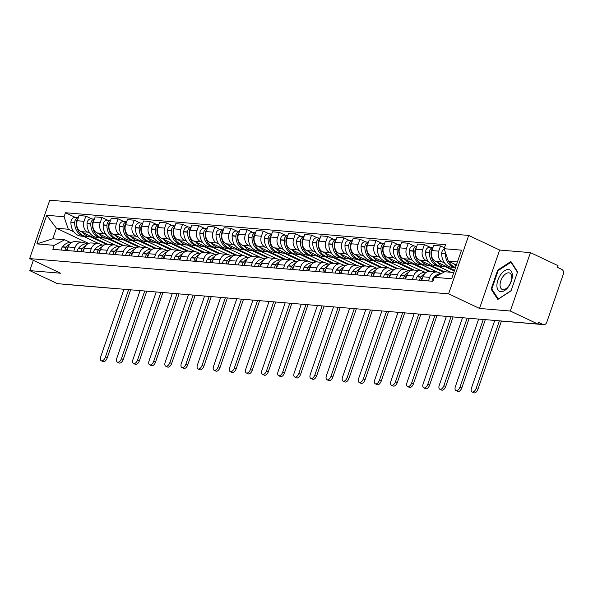 <?xml version="1.0" encoding="UTF-8"?>
<svg xmlns="http://www.w3.org/2000/svg" width="593" height="593" viewBox="0 0 593 593"><rect width="100%" height="100%" fill="white"/><g stroke="black" fill="none" stroke-linecap="round" stroke-linejoin="round"><path stroke-width="0.89" d="M510.321 311.029L530.431 252.625L499.632 250.038L468.7 235.436L49.76 200.204L29.65 258.607L448.597 293.839L479.529 308.442L510.321 311.029L537.925 324.067L57.388 283.654L29.783 270.623L60.582 273.217L29.65 258.607M530.431 252.625L558.035 265.664L557.45 267.361L561.749 269.392A3.654 3.009 94.8 0 1 563.35 274.107L546.761 322.296A3.654 3.009 94.8 0 1 543.677 324.623L496.867 320.687A3.654 3.009 -85.2 0 1 496.252 320.561M109.349 288.028A3.654 3.009 -85.2 0 0 109.957 288.154L63.14 284.217A3.654 3.009 -85.2 0 1 62.532 284.091M33.327 260.342L29.783 270.623M537.955 323.986L542.81 324.393L538.511 322.362L537.925 324.067M542.81 324.393A3.654 3.009 94.8 0 0 543.677 324.623M444.587 263.01L442.415 261.98A8.398 6.916 -85.2 0 1 438.731 251.136L440.525 245.947L433.705 245.369L431.912 250.565A8.398 6.916 94.8 0 0 435.596 261.409L454.549 270.356M455.335 268.08L454.045 267.473M436.789 272.002L429.969 271.431A8.398 6.916 94.8 0 0 422.883 276.79L429.703 277.361A8.398 6.916 -85.2 0 1 436.789 272.002A8.398 6.916 -85.2 0 1 438.783 272.543L440.888 273.536M429.703 277.361L428.472 280.934M444.454 247.8L440.525 245.947M422.883 276.79L421.653 280.356M428.465 261.654L426.3 260.631A8.398 6.916 -85.2 0 1 422.616 249.786L424.403 244.59L417.583 244.019L415.789 249.208A8.398 6.916 94.8 0 0 419.473 260.053L444.513 271.876M450.954 272.269L437.923 266.116M412.357 279.577L413.58 276.004A8.398 6.916 -85.2 0 1 420.667 270.645A8.398 6.916 -85.2 0 1 422.661 271.186L424.773 272.18M430.288 247.37L424.403 244.59M420.667 270.645L413.847 270.074A8.398 6.916 94.8 0 0 406.761 275.434L405.53 278.999M412.343 260.297L410.178 259.274A8.398 6.916 -85.2 0 1 406.494 248.43L408.28 243.234L401.461 242.663L399.675 247.852A8.398 6.916 94.8 0 0 403.359 258.696L430.385 271.461M437.256 272.061L421.801 264.76M396.235 278.221L397.466 274.648A8.398 6.916 -85.2 0 1 404.545 269.289A8.398 6.916 -85.2 0 1 406.539 269.83L408.651 270.823M414.166 246.013L408.28 243.234M404.545 269.289L397.725 268.718A8.398 6.916 94.8 0 0 390.639 274.077L389.416 277.65M396.22 258.941L394.056 257.918A8.398 6.916 -85.2 0 1 390.372 247.073L392.158 241.877L385.339 241.307L383.552 246.495A8.398 6.916 94.8 0 0 387.236 257.34L414.262 270.104M421.134 270.704L405.679 263.403M380.113 276.864L381.343 273.291A8.398 6.916 -85.2 0 1 388.43 267.932A8.398 6.916 -85.2 0 1 390.416 268.473L392.529 269.467M398.051 244.657L392.158 241.877M388.43 267.932L381.603 267.361A8.398 6.916 94.8 0 0 374.524 272.721L373.293 276.294M380.098 257.584L377.934 256.561A8.398 6.916 -85.2 0 1 374.25 245.717L376.036 240.521L369.217 239.95L367.43 245.146A8.398 6.916 94.8 0 0 371.114 255.991L398.148 268.755M405.019 269.348L389.557 262.054M363.991 275.508L365.221 271.935A8.398 6.916 -85.2 0 1 372.308 266.576A8.398 6.916 -85.2 0 1 374.302 267.117L376.407 268.11M381.929 243.3L376.036 240.521M372.308 266.576L365.488 266.005A8.398 6.916 94.8 0 0 358.402 271.364L357.171 274.937M363.976 256.228L361.812 255.205A8.398 6.916 -85.2 0 1 358.128 244.36L359.914 239.164L353.094 238.594L351.308 243.79A8.398 6.916 94.8 0 0 354.992 254.634L382.025 267.399M388.897 267.992L373.442 260.698M347.869 274.151L349.099 270.578A8.398 6.916 -85.2 0 1 356.185 265.227A8.398 6.916 -85.2 0 1 358.179 265.76L360.285 266.761M365.807 241.951L359.914 239.164M356.185 265.227L349.366 264.648A8.398 6.916 94.8 0 0 342.28 270.008L341.049 273.581M347.861 254.871L345.689 253.848A8.398 6.916 -85.2 0 1 342.005 243.004L343.792 237.815L336.972 237.237L335.186 242.433A8.398 6.916 94.8 0 0 338.87 253.278L365.903 266.042M372.775 266.635L357.32 259.341M331.746 272.795L332.977 269.229A8.398 6.916 -85.2 0 1 340.063 263.87A8.398 6.916 -85.2 0 1 342.057 264.404L344.162 265.405M349.685 240.595L343.792 237.815M340.063 263.87L333.244 263.292A8.398 6.916 94.8 0 0 326.157 268.651L324.927 272.224M331.739 253.515L329.567 252.492A8.398 6.916 -85.2 0 1 325.883 241.647L327.677 236.459L320.85 235.881L319.064 241.077A8.398 6.916 94.8 0 0 322.748 251.921L349.781 264.686M356.652 265.279L341.197 257.985M315.624 271.446L316.855 267.873A8.398 6.916 -85.2 0 1 323.941 262.514A8.398 6.916 -85.2 0 1 325.935 263.055L328.04 264.048M333.562 239.238L327.677 236.459M323.941 262.514L317.122 261.936A8.398 6.916 94.8 0 0 310.035 267.295L308.805 270.868M315.617 252.158L313.445 251.136A8.398 6.916 -85.2 0 1 309.768 240.291L311.555 235.102L304.735 234.524L302.941 239.72A8.398 6.916 94.8 0 0 306.625 250.565L333.659 263.329M340.53 263.929L325.075 256.628M299.509 270.089L300.733 266.516A8.398 6.916 -85.2 0 1 307.819 261.157A8.398 6.916 -85.2 0 1 309.813 261.698L311.925 262.692M317.44 237.882L311.555 235.102M307.819 261.157L300.999 260.586A8.398 6.916 94.8 0 0 293.913 265.938L292.683 269.511M299.495 250.809L297.33 249.786A8.398 6.916 -85.2 0 1 293.646 238.935L295.433 233.746L288.613 233.175L286.827 238.364A8.398 6.916 94.8 0 0 290.503 249.208L317.537 261.973M324.408 262.573L308.953 255.272M283.387 268.733L284.618 265.16A8.398 6.916 -85.2 0 1 291.697 259.801A8.398 6.916 -85.2 0 1 293.691 260.342L295.803 261.335M301.318 236.525L295.433 233.746M291.697 259.801L284.877 259.23A8.398 6.916 94.8 0 0 277.791 264.589L276.568 268.155M283.372 249.453L281.208 248.43A8.398 6.916 -85.2 0 1 277.524 237.585L279.31 232.389L272.491 231.819L270.704 237.007A8.398 6.916 94.8 0 0 274.389 247.852L301.414 260.616M308.286 261.216L292.831 253.915M267.265 267.376L268.496 263.803A8.398 6.916 -85.2 0 1 275.582 258.444A8.398 6.916 -85.2 0 1 277.568 258.985L279.681 259.979M285.203 235.169L279.31 232.389M275.582 258.444L268.755 257.873A8.398 6.916 94.8 0 0 261.676 263.233L260.446 266.806M267.25 248.096L265.086 247.073A8.398 6.916 -85.2 0 1 261.402 236.229L263.188 231.033L256.369 230.462L254.582 235.651A8.398 6.916 94.8 0 0 258.266 246.495L285.3 259.26M292.171 259.86L276.709 252.559M251.143 266.02L252.373 262.447A8.398 6.916 -85.2 0 1 259.46 257.088A8.398 6.916 -85.2 0 1 261.454 257.629L263.559 258.622M269.081 233.812L263.188 231.033M259.46 257.088L252.64 256.517A8.398 6.916 94.8 0 0 245.554 261.876L244.323 265.449M251.128 246.74L248.964 245.717A8.398 6.916 -85.2 0 1 245.28 234.872L247.066 229.676L240.247 229.106L238.46 234.294A8.398 6.916 94.8 0 0 242.144 245.146L269.178 257.903M276.049 258.504L260.594 251.21M235.021 264.663L236.251 261.09A8.398 6.916 -85.2 0 1 243.338 255.731A8.398 6.916 -85.2 0 1 245.332 256.272L247.437 257.266M252.959 232.456L247.066 229.676M243.338 255.731L236.518 255.16A8.398 6.916 94.8 0 0 229.432 260.52L228.201 264.093M235.006 245.383L232.841 244.36A8.398 6.916 -85.2 0 1 229.157 233.516L230.944 228.32L224.124 227.749L222.338 232.945A8.398 6.916 94.8 0 0 226.022 243.79L253.055 256.554M259.927 257.147L244.472 249.853M218.899 263.307L220.129 259.734A8.398 6.916 -85.2 0 1 227.215 254.375A8.398 6.916 -85.2 0 1 229.209 254.916L231.314 255.917M236.837 231.107L230.944 228.32M227.215 254.375L220.396 253.804A8.398 6.916 94.8 0 0 213.31 259.163L212.079 262.736M218.891 244.027L216.719 243.004A8.398 6.916 -85.2 0 1 213.035 232.159L214.829 226.963L208.002 226.393L206.216 231.589A8.398 6.916 94.8 0 0 209.9 242.433L236.933 255.198M243.805 255.791L228.349 248.497M202.776 261.95L204.007 258.385A8.398 6.916 -85.2 0 1 211.093 253.026A8.398 6.916 -85.2 0 1 213.087 253.559L215.192 254.56M220.715 229.75L214.829 226.963M211.093 253.026L204.274 252.448A8.398 6.916 94.8 0 0 197.187 257.807L195.957 261.38M202.769 242.67L200.597 241.647A8.398 6.916 -85.2 0 1 196.913 230.803L198.707 225.614L191.887 225.036L190.094 230.232A8.398 6.916 94.8 0 0 193.778 241.077L220.811 253.841M227.682 254.434L212.227 247.14M186.662 260.601L187.885 257.028A8.398 6.916 -85.2 0 1 194.971 251.669A8.398 6.916 -85.2 0 1 196.965 252.21L199.07 253.204M204.592 228.394L198.707 225.614M194.971 251.669L188.151 251.091A8.398 6.916 94.8 0 0 181.065 256.45L179.835 260.023M186.647 241.314L184.482 240.291A8.398 6.916 -85.2 0 1 180.798 229.447L182.585 224.258L175.765 223.68L173.971 228.876A8.398 6.916 94.8 0 0 177.655 239.72L204.689 252.485M211.56 253.085L196.105 245.784M170.539 259.245L171.77 255.672A8.398 6.916 -85.2 0 1 178.849 250.313A8.398 6.916 -85.2 0 1 180.843 250.854L182.955 251.847M188.47 227.037L182.585 224.258M178.849 250.313L172.029 249.735A8.398 6.916 94.8 0 0 164.943 255.094L163.72 258.667M170.525 239.965L168.36 238.942A8.398 6.916 -85.2 0 1 164.676 228.09L166.463 222.901L159.643 222.323L157.857 227.519A8.398 6.916 94.8 0 0 161.541 238.364L188.567 251.128M195.438 251.728L179.983 244.427M154.417 257.888L155.648 254.315A8.398 6.916 -85.2 0 1 162.727 248.956A8.398 6.916 -85.2 0 1 164.721 249.497L166.833 250.491M172.355 225.681L166.463 222.901M162.727 248.956L155.907 248.385A8.398 6.916 94.8 0 0 148.828 253.745L147.598 257.31M154.402 238.608L152.238 237.585A8.398 6.916 -85.2 0 1 148.554 226.741L150.34 221.545L143.521 220.974L141.734 226.163A8.398 6.916 94.8 0 0 145.418 237.007L172.452 249.772M179.316 250.372L163.861 243.071M138.295 256.532L139.525 252.959A8.398 6.916 -85.2 0 1 146.612 247.6A8.398 6.916 -85.2 0 1 148.598 248.141L150.711 249.134M156.233 224.324L150.34 221.545M146.612 247.6L139.785 247.029A8.398 6.916 94.8 0 0 132.706 252.388L131.476 255.961M138.28 237.252L136.116 236.229A8.398 6.916 -85.2 0 1 132.432 225.384L134.218 220.188L127.399 219.618L125.612 224.806A8.398 6.916 94.8 0 0 129.296 235.651L156.33 248.415M163.201 249.016L147.746 241.714M122.173 255.175L123.403 251.602A8.398 6.916 -85.2 0 1 130.49 246.243A8.398 6.916 -85.2 0 1 132.484 246.784L134.589 247.778M140.111 222.968L134.218 220.188M130.49 246.243L123.67 245.672A8.398 6.916 94.8 0 0 116.584 251.032L115.353 254.605M122.158 235.895L119.994 234.872A8.398 6.916 -85.2 0 1 116.31 224.028L118.096 218.832L111.276 218.261L109.49 223.45A8.398 6.916 94.8 0 0 113.174 234.302L140.207 247.059M147.079 247.659L131.624 240.365M106.051 253.819L107.281 250.246A8.398 6.916 -85.2 0 1 114.367 244.887A8.398 6.916 -85.2 0 1 116.361 245.428L118.467 246.421M123.989 221.612L118.096 218.832M114.367 244.887L107.548 244.316A8.398 6.916 94.8 0 0 100.462 249.675L99.231 253.248M106.043 234.539L103.871 233.516A8.398 6.916 -85.2 0 1 100.187 222.671L101.981 217.475L95.154 216.905L93.368 222.101A8.398 6.916 94.8 0 0 97.052 232.945L124.085 245.71M130.957 246.303L115.502 239.009M89.928 252.462L91.159 248.89A8.398 6.916 -85.2 0 1 98.245 243.53A8.398 6.916 -85.2 0 1 100.239 244.071L102.344 245.072M107.867 220.262L101.981 217.475M98.245 243.53L91.426 242.96A8.398 6.916 94.8 0 0 84.339 248.319L83.109 251.892M89.921 233.182L87.749 232.159A8.398 6.916 -85.2 0 1 84.065 221.315L85.859 216.119L79.039 215.548L77.246 220.744A8.398 6.916 94.8 0 0 80.93 231.589L107.963 244.353M114.834 244.946L99.379 237.652M73.806 251.106L75.037 247.54A8.398 6.916 -85.2 0 1 82.123 242.181A8.398 6.916 -85.2 0 1 84.117 242.715L86.222 243.716M91.745 218.906L85.859 216.119M82.123 242.181L75.304 241.603A8.398 6.916 94.8 0 0 68.217 246.962L66.987 250.535M457.448 261.958L448.39 261.194L456.402 264.975M448.39 261.194L444.142 248.697L461.51 250.157L451.658 278.762L434.298 277.302L444.757 271.75L453.808 272.513M88.602 243.434L56.417 228.231L52.784 238.794L64.667 239.787L54.208 245.346L52.829 249.342L432.92 281.304L434.298 277.302M54.208 245.346L36.848 243.886L46.699 215.281L64.059 216.741L68.299 229.232L56.417 228.231L46.699 215.281M444.142 248.697L445.521 244.694L65.438 212.739L64.059 216.741M468.7 235.436L448.597 293.839M499.632 250.038L479.529 308.442M491.123 289.132L497.823 299.458L511.062 290.807L517.6 271.831L510.892 261.513L497.653 270.156L491.123 289.132L492.242 289.658M98.712 243.59L83.257 236.296M73.799 231.826L68.299 229.232M64.667 239.787L70.107 242.359M75.622 217.549L65.438 212.739M52.784 238.794L36.848 243.886M498.335 270.482L497.653 270.156M494.755 320.435L471.479 388.03A4.107 2.231 -64.7 0 0 472.05 391.943A4.107 2.231 -64.7 0 0 476.127 388.422L477.928 389.275A4.107 2.231 115.3 0 1 473.851 392.796L472.05 391.943M441.466 273.492A13.884 11.423 94.8 0 0 433.298 277.984L433.149 278.176A4.611 3.795 94.8 0 0 432.067 281.23M455.565 267.413A13.884 11.423 -85.2 0 1 448.708 261.343M453.734 263.715A13.884 11.423 94.8 0 0 456.032 266.057M445.551 252.84A4.611 3.795 94.8 0 0 445.476 253.634L445.476 253.893A13.884 11.423 94.8 0 0 455.506 267.591L451.977 267.302A13.884 11.423 94.8 0 1 441.703 253.574L445.476 253.893M444.246 248.986A4.611 3.795 94.8 0 0 441.711 253.315L441.703 253.574M499.38 320.902L476.127 388.422M477.928 389.275L501.411 321.072M512.359 275.567A11.875 6.441 -64.7 0 0 504.576 270.749A11.875 6.441 -64.7 0 0 496.912 285.656A11.875 6.441 -64.7 0 0 504.695 290.481A11.875 6.441 -64.7 0 0 512.359 275.567M511.744 277.391A8.991 4.877 -64.7 0 0 509.735 273.084A8.991 4.877 -64.7 0 0 503.457 275.967A8.991 4.877 -64.7 0 0 500.055 285.033A8.991 4.877 -64.7 0 0 502.063 289.34A8.991 4.877 -64.7 0 0 508.342 286.449A8.991 4.877 -64.7 0 0 511.744 277.391M511.129 290.622L498.305 298.998L491.812 288.991L498.135 270.608L510.966 262.232L517.459 272.231M511.537 262.499L510.966 262.232M478.633 319.078L455.357 386.673A4.107 2.231 -64.7 0 0 455.928 390.587A4.107 2.231 -64.7 0 0 460.005 387.066L461.806 387.918A4.107 2.231 115.3 0 1 457.729 391.439L455.928 390.587M424.632 273.751A13.884 11.423 94.8 0 0 420.948 276.946L420.8 277.139A4.611 3.795 94.8 0 0 419.718 280.192M426.589 272.172L426.515 272.165A13.884 11.423 94.8 0 0 417.175 276.627L417.027 276.82A4.611 3.795 94.8 0 0 415.945 279.881M421.371 280.333A4.611 3.795 -85.2 0 1 422.453 277.272L422.601 277.079A13.884 11.423 -85.2 0 1 422.913 276.694M437.612 262.365A13.884 11.423 94.8 0 0 445.054 266.717L441.288 266.398A13.884 11.423 -85.2 0 1 431.007 252.677L431.015 252.418A4.611 3.795 -85.2 0 1 432.527 248.793M445.054 266.717A13.884 11.423 94.8 0 0 446.803 266.702M432.912 247.652A4.611 3.795 94.8 0 0 429.362 252.277L429.354 252.536A13.884 11.423 94.8 0 0 439.628 266.264A13.884 11.423 94.8 0 0 440.458 266.294M432.934 247.592L429.777 247.325A4.611 3.795 94.8 0 0 425.589 251.958L425.581 252.218A13.884 11.423 94.8 0 0 435.862 265.946L439.628 266.264M445.358 266.739L454.334 270.979M483.28 319.471L460.005 387.066M461.806 387.918L485.319 319.642M462.51 317.722L439.235 385.324A4.107 2.231 -64.7 0 0 439.806 389.23A4.107 2.231 -64.7 0 0 443.883 385.709L445.691 386.562A4.107 2.231 115.3 0 1 441.607 390.083L439.806 389.23M408.51 272.395A13.884 11.423 94.8 0 0 404.826 275.589L404.678 275.782A4.611 3.795 94.8 0 0 403.596 278.836M410.467 270.816L410.4 270.808A13.884 11.423 94.8 0 0 401.053 275.271L400.905 275.463A4.611 3.795 94.8 0 0 399.823 278.525M405.249 278.977A4.611 3.795 -85.2 0 1 406.331 275.915L406.479 275.723A13.884 11.423 -85.2 0 1 406.798 275.337M421.49 261.009A13.884 11.423 94.8 0 0 428.939 265.36L425.166 265.041A13.884 11.423 -85.2 0 1 414.885 251.321L414.892 251.061A4.611 3.795 -85.2 0 1 416.405 247.437M428.939 265.36A13.884 11.423 94.8 0 0 430.681 265.345M416.797 246.303A4.611 3.795 94.8 0 0 413.239 250.921L413.232 251.18A13.884 11.423 94.8 0 0 423.513 264.908A13.884 11.423 94.8 0 0 424.343 264.938M416.812 246.236L413.655 245.969A4.611 3.795 94.8 0 0 409.466 250.602L409.459 250.861A13.884 11.423 94.8 0 0 419.74 264.589L423.513 264.908M429.236 265.382L443.801 272.261M467.158 318.115L443.883 385.709M445.691 386.562L469.196 318.285M446.388 316.365L423.113 383.967A4.107 2.231 -64.7 0 0 423.684 387.874A4.107 2.231 -64.7 0 0 427.761 384.353L429.569 385.205A4.107 2.231 115.3 0 1 425.485 388.726L423.684 387.874M392.388 271.038A13.884 11.423 94.8 0 0 388.704 274.233L388.556 274.426A4.611 3.795 94.8 0 0 387.474 277.487M394.345 269.459L394.278 269.452A13.884 11.423 94.8 0 0 384.939 273.914L384.783 274.107A4.611 3.795 94.8 0 0 383.701 277.168M389.127 277.62A4.611 3.795 -85.2 0 1 390.209 274.566L390.357 274.374A13.884 11.423 -85.2 0 1 390.676 273.988M405.375 259.652A13.884 11.423 94.8 0 0 412.817 264.004L409.044 263.692A13.884 11.423 -85.2 0 1 398.763 249.964L398.77 249.705A4.611 3.795 -85.2 0 1 400.282 246.08M412.817 264.004A13.884 11.423 94.8 0 0 414.566 263.989M400.675 244.946A4.611 3.795 94.8 0 0 397.117 249.564L397.11 249.823A13.884 11.423 94.8 0 0 407.391 263.551A13.884 11.423 94.8 0 0 408.221 263.581M400.698 244.879L397.532 244.612A4.611 3.795 94.8 0 0 393.344 249.245L393.337 249.512A13.884 11.423 94.8 0 0 403.618 263.233L407.391 263.551M413.113 264.026L428.828 271.446M451.036 316.758L427.761 384.353M429.569 385.205L453.074 316.929M430.266 315.009L406.991 382.611A4.107 2.231 -64.7 0 0 407.561 386.517A4.107 2.231 -64.7 0 0 411.646 383.004L413.447 383.849A4.107 2.231 115.3 0 1 409.363 387.37L407.561 386.517M376.266 269.682A13.884 11.423 94.8 0 0 372.589 272.876L372.434 273.069A4.611 3.795 94.8 0 0 371.351 276.13M378.223 268.103L378.156 268.095A13.884 11.423 94.8 0 0 368.816 272.558L368.661 272.75A4.611 3.795 94.8 0 0 367.578 275.812M373.004 276.264A4.611 3.795 -85.2 0 1 374.087 273.21L374.242 273.017A13.884 11.423 -85.2 0 1 374.554 272.632M389.253 258.296A13.884 11.423 94.8 0 0 396.695 262.655L392.922 262.336A13.884 11.423 -85.2 0 1 382.641 248.608L382.648 248.348A4.611 3.795 -85.2 0 1 384.16 244.724M396.695 262.655A13.884 11.423 94.8 0 0 398.444 262.632M384.553 243.59A4.611 3.795 94.8 0 0 380.995 248.208L380.988 248.467A13.884 11.423 94.8 0 0 391.269 262.195A13.884 11.423 94.8 0 0 392.099 262.225M384.575 243.523L381.41 243.263A4.611 3.795 94.8 0 0 377.222 247.889L377.215 248.156A13.884 11.423 94.8 0 0 387.496 261.876L391.269 262.195M396.999 262.669L412.706 270.089M434.921 315.402L411.646 383.004M413.447 383.849L436.952 315.572M414.144 313.66L390.869 381.255A4.107 2.231 -64.7 0 0 391.439 385.168A4.107 2.231 -64.7 0 0 395.524 381.647L397.325 382.5A4.107 2.231 115.3 0 1 393.248 386.013L391.439 385.168M360.144 268.325A13.884 11.423 94.8 0 0 356.467 271.52L356.311 271.713A4.611 3.795 94.8 0 0 355.229 274.774M362.101 266.746L362.034 266.739A13.884 11.423 94.8 0 0 352.694 271.201L352.538 271.394A4.611 3.795 94.8 0 0 351.456 274.455M356.882 274.915A4.611 3.795 -85.2 0 1 357.964 271.853L358.12 271.661A13.884 11.423 -85.2 0 1 358.431 271.275M373.13 256.939A13.884 11.423 94.8 0 0 380.573 261.298L376.8 260.979A13.884 11.423 -85.2 0 1 366.518 247.251L366.526 246.992A4.611 3.795 -85.2 0 1 368.038 243.375M380.573 261.298A13.884 11.423 94.8 0 0 382.322 261.283M368.431 242.233A4.611 3.795 94.8 0 0 364.873 246.851L364.865 247.118A13.884 11.423 94.8 0 0 375.147 260.838A13.884 11.423 94.8 0 0 375.977 260.876M368.453 242.174L365.288 241.907A4.611 3.795 94.8 0 0 361.1 246.532L361.1 246.799A13.884 11.423 94.8 0 0 371.374 260.52L375.147 260.838M380.876 261.313L396.584 268.733M418.799 314.045L395.524 381.647M397.325 382.5L420.837 314.216M398.029 312.303L374.746 379.898A4.107 2.231 -64.7 0 0 375.317 383.812A4.107 2.231 -64.7 0 0 379.401 380.291L381.203 381.143A4.107 2.231 115.3 0 1 377.126 384.664L375.317 383.812M344.029 266.969A13.884 11.423 94.8 0 0 340.345 270.163L340.189 270.356A4.611 3.795 94.8 0 0 339.107 273.417M345.978 265.39L345.912 265.39A13.884 11.423 94.8 0 0 336.572 269.845L336.424 270.037A4.611 3.795 94.8 0 0 335.341 273.099M340.767 273.558A4.611 3.795 -85.2 0 1 341.842 270.497L341.998 270.304A13.884 11.423 -85.2 0 1 342.309 269.919M357.008 255.583A13.884 11.423 94.8 0 0 364.45 259.942L360.677 259.623A13.884 11.423 -85.2 0 1 350.404 245.895L350.404 245.635A4.611 3.795 -85.2 0 1 351.916 242.018M364.45 259.942A13.884 11.423 94.8 0 0 366.2 259.927M352.309 240.877A4.611 3.795 94.8 0 0 348.751 245.495L348.751 245.761A13.884 11.423 94.8 0 0 359.024 259.482A13.884 11.423 94.8 0 0 359.855 259.519M352.331 240.817L349.166 240.55A4.611 3.795 94.8 0 0 344.978 245.183L344.978 245.443A13.884 11.423 94.8 0 0 355.251 259.163L359.024 259.482M364.754 259.964L380.469 267.376M402.677 312.689L379.401 380.291M381.203 381.143L404.715 312.859M381.907 310.947L358.632 378.542A4.107 2.231 -64.7 0 0 359.202 382.455A4.107 2.231 -64.7 0 0 363.279 378.934L365.08 379.787A4.107 2.231 115.3 0 1 361.004 383.308L359.202 382.455M327.907 265.612A13.884 11.423 94.8 0 0 324.223 268.807L324.075 269A4.611 3.795 94.8 0 0 322.992 272.061M329.856 264.033L329.79 264.033A13.884 11.423 94.8 0 0 320.45 268.496L320.302 268.688A4.611 3.795 94.8 0 0 319.219 271.742M324.645 272.202A4.611 3.795 -85.2 0 1 325.727 269.14L325.876 268.948A13.884 11.423 -85.2 0 1 326.187 268.562M340.886 254.227A13.884 11.423 94.8 0 0 348.328 258.585L344.555 258.266A13.884 11.423 -85.2 0 1 334.282 244.546L334.282 244.279A4.611 3.795 -85.2 0 1 335.794 240.662M348.328 258.585A13.884 11.423 94.8 0 0 350.078 258.57M336.187 239.52A4.611 3.795 94.8 0 0 332.629 244.138L332.629 244.405A13.884 11.423 94.8 0 0 342.902 258.125A13.884 11.423 94.8 0 0 343.732 258.163M336.209 239.461L333.044 239.194A4.611 3.795 94.8 0 0 328.863 243.827L328.856 244.086A13.884 11.423 94.8 0 0 339.129 257.814L342.902 258.125M348.632 258.607L364.347 266.027M386.554 311.34L363.279 378.934M365.08 379.787L388.593 311.51M365.785 309.59L342.509 377.185A4.107 2.231 -64.7 0 0 343.08 381.099A4.107 2.231 -64.7 0 0 347.157 377.578L348.958 378.43A4.107 2.231 115.3 0 1 344.881 381.951L343.08 381.099M311.785 264.256A13.884 11.423 94.8 0 0 308.101 267.45L307.952 267.643A4.611 3.795 94.8 0 0 306.87 270.704M313.741 262.684L313.667 262.677A13.884 11.423 94.8 0 0 304.328 267.139L304.179 267.332A4.611 3.795 94.8 0 0 303.097 270.386M308.523 270.845A4.611 3.795 -85.2 0 1 309.605 267.784L309.754 267.591A13.884 11.423 -85.2 0 1 310.065 267.206M324.764 252.87A13.884 11.423 94.8 0 0 332.206 257.229L328.433 256.91A13.884 11.423 -85.2 0 1 318.159 243.189L318.167 242.922A4.611 3.795 -85.2 0 1 319.679 239.305M332.206 257.229A13.884 11.423 94.8 0 0 333.955 257.214M320.064 238.164A4.611 3.795 94.8 0 0 316.514 242.789L316.506 243.048A13.884 11.423 94.8 0 0 326.78 256.769A13.884 11.423 94.8 0 0 327.61 256.806M320.087 238.104L316.929 237.837A4.611 3.795 94.8 0 0 312.741 242.47L312.733 242.73A13.884 11.423 94.8 0 0 323.015 256.458L326.78 256.769M332.51 257.251L348.224 264.671M370.432 309.983L347.157 377.578M348.958 378.43L372.471 310.154M349.662 308.234L326.387 375.829A4.107 2.231 -64.7 0 0 326.958 379.742A4.107 2.231 -64.7 0 0 331.035 376.221L332.843 377.074A4.107 2.231 115.3 0 1 328.759 380.595L326.958 379.742M295.662 262.907A13.884 11.423 94.8 0 0 291.978 266.101L291.83 266.294A4.611 3.795 94.8 0 0 290.748 269.348M297.619 261.328L297.553 261.32A13.884 11.423 94.8 0 0 288.205 265.783L288.057 265.975A4.611 3.795 94.8 0 0 286.975 269.037M292.401 269.489A4.611 3.795 -85.2 0 1 293.483 266.427L293.631 266.235A13.884 11.423 -85.2 0 1 293.95 265.849M308.642 251.521A13.884 11.423 94.8 0 0 316.084 255.872L312.318 255.553A13.884 11.423 -85.2 0 1 302.037 241.833L302.045 241.566A4.611 3.795 -85.2 0 1 303.557 237.949M316.084 255.872A13.884 11.423 94.8 0 0 317.833 255.857M303.95 236.807A4.611 3.795 94.8 0 0 300.392 241.433L300.384 241.692A13.884 11.423 94.8 0 0 310.665 255.42A13.884 11.423 94.8 0 0 311.495 255.45M303.964 236.748L300.807 236.481A4.611 3.795 94.8 0 0 296.619 241.114L296.611 241.373A13.884 11.423 94.8 0 0 306.892 255.101L310.665 255.42M316.388 255.894L332.102 263.314M354.31 308.627L331.035 376.221M332.843 377.074L356.349 308.797M333.54 306.877L310.265 374.479A4.107 2.231 -64.7 0 0 310.836 378.386A4.107 2.231 -64.7 0 0 314.913 374.865L316.721 375.717A4.107 2.231 115.3 0 1 312.637 379.238L310.836 378.386M279.54 261.55A13.884 11.423 94.8 0 0 275.856 264.745L275.708 264.938A4.611 3.795 94.8 0 0 274.626 267.992M281.497 259.971L281.43 259.964A13.884 11.423 94.8 0 0 272.091 264.426L271.935 264.619A4.611 3.795 94.8 0 0 270.853 267.68M276.279 268.132A4.611 3.795 -85.2 0 1 277.361 265.071L277.509 264.878A13.884 11.423 -85.2 0 1 277.828 264.493M292.527 250.164A13.884 11.423 94.8 0 0 299.969 254.516L296.196 254.197A13.884 11.423 -85.2 0 1 285.915 240.476L285.922 240.217A4.611 3.795 -85.2 0 1 287.435 236.592M299.969 254.516A13.884 11.423 94.8 0 0 301.718 254.501M287.827 235.458A4.611 3.795 94.8 0 0 284.269 240.076L284.262 240.335A13.884 11.423 94.8 0 0 294.543 254.063A13.884 11.423 94.8 0 0 295.373 254.093M287.85 235.391L284.684 235.124A4.611 3.795 94.8 0 0 280.496 239.757L280.489 240.017A13.884 11.423 94.8 0 0 290.77 253.745L294.543 254.063M300.266 254.538L315.98 261.958M338.188 307.27L314.913 374.865M316.721 375.717L340.226 307.441M317.418 305.521L294.143 373.123A4.107 2.231 -64.7 0 0 294.714 377.029A4.107 2.231 -64.7 0 0 298.798 373.508L300.599 374.361A4.107 2.231 115.3 0 1 296.515 377.882L294.714 377.029M263.418 260.194A13.884 11.423 94.8 0 0 259.741 263.388L259.586 263.581A4.611 3.795 94.8 0 0 258.504 266.642M265.375 258.615L265.308 258.607A13.884 11.423 94.8 0 0 255.968 263.07L255.813 263.262A4.611 3.795 94.8 0 0 254.731 266.324M260.157 266.776A4.611 3.795 -85.2 0 1 261.239 263.722L261.394 263.529A13.884 11.423 -85.2 0 1 261.706 263.144M276.405 248.808A13.884 11.423 94.8 0 0 283.847 253.159L280.074 252.848A13.884 11.423 -85.2 0 1 269.793 239.12L269.8 238.86A4.611 3.795 -85.2 0 1 271.312 235.236M283.847 253.159A13.884 11.423 94.8 0 0 285.596 253.144M271.705 234.102A4.611 3.795 94.8 0 0 268.147 238.72L268.14 238.979A13.884 11.423 94.8 0 0 278.421 252.707A13.884 11.423 94.8 0 0 279.251 252.737M271.727 234.035L268.562 233.768A4.611 3.795 94.8 0 0 264.374 238.401L264.367 238.668A13.884 11.423 94.8 0 0 274.648 252.388L278.421 252.707M284.151 253.181L299.858 260.601M322.073 305.914L298.798 373.508M300.599 374.361L324.104 306.084M301.296 304.165L278.021 371.767A4.107 2.231 -64.7 0 0 278.591 375.673A4.107 2.231 -64.7 0 0 282.676 372.159L284.477 373.004A4.107 2.231 115.3 0 1 280.4 376.525L278.591 375.673M247.296 258.837A13.884 11.423 94.8 0 0 243.619 262.032L243.464 262.225A4.611 3.795 94.8 0 0 242.381 265.286M249.253 257.258L249.186 257.251A13.884 11.423 94.8 0 0 239.846 261.713L239.691 261.906A4.611 3.795 94.8 0 0 238.608 264.967M244.034 265.419A4.611 3.795 -85.2 0 1 245.117 262.365L245.272 262.173A13.884 11.423 -85.2 0 1 245.584 261.787M260.283 247.451A13.884 11.423 94.8 0 0 267.725 251.81L263.952 251.491A13.884 11.423 -85.2 0 1 253.671 237.763L253.678 237.504A4.611 3.795 -85.2 0 1 255.19 233.879M267.725 251.81A13.884 11.423 94.8 0 0 269.474 251.788M255.583 232.745A4.611 3.795 94.8 0 0 252.025 237.363L252.018 237.623A13.884 11.423 94.8 0 0 262.299 251.35A13.884 11.423 94.8 0 0 263.129 251.38M255.605 232.678L252.44 232.419A4.611 3.795 94.8 0 0 248.252 237.044L248.252 237.311A13.884 11.423 94.8 0 0 258.526 251.032L262.299 251.35M268.029 251.825L283.736 259.245M305.951 304.557L282.676 372.159M284.477 373.004L307.989 304.728M285.181 302.808L261.898 370.41A4.107 2.231 -64.7 0 0 262.469 374.324A4.107 2.231 -64.7 0 0 266.553 370.803L268.355 371.648A4.107 2.231 115.3 0 1 264.278 375.169L262.469 374.324M231.181 257.481A13.884 11.423 94.8 0 0 227.497 260.675L227.341 260.868A4.611 3.795 94.8 0 0 226.259 263.929M233.131 255.902L233.064 255.894A13.884 11.423 94.8 0 0 223.724 260.357L223.576 260.549A4.611 3.795 94.8 0 0 222.494 263.611M227.92 264.07A4.611 3.795 -85.2 0 1 228.994 261.009L229.15 260.816A13.884 11.423 -85.2 0 1 229.461 260.431M244.16 246.095A13.884 11.423 94.8 0 0 251.602 250.454L247.83 250.135A13.884 11.423 -85.2 0 1 237.556 236.407L237.556 236.147A4.611 3.795 -85.2 0 1 239.068 232.53M251.602 250.454A13.884 11.423 94.8 0 0 253.352 250.439M239.461 231.389A4.611 3.795 94.8 0 0 235.903 236.007L235.903 236.273A13.884 11.423 94.8 0 0 246.177 249.994A13.884 11.423 94.8 0 0 247.007 250.031M239.483 231.329L236.318 231.062A4.611 3.795 94.8 0 0 232.13 235.688L232.13 235.955A13.884 11.423 94.8 0 0 242.404 249.675L246.177 249.994M251.906 250.468L267.613 257.888M289.829 303.201L266.553 370.803M268.355 371.648L291.867 303.371M269.059 301.459L245.784 369.054A4.107 2.231 -64.7 0 0 246.354 372.967A4.107 2.231 -64.7 0 0 250.431 369.446L252.233 370.299A4.107 2.231 115.3 0 1 248.156 373.82L246.354 372.967M215.059 256.124A13.884 11.423 94.8 0 0 211.375 259.319L211.227 259.512A4.611 3.795 94.8 0 0 210.144 262.573M217.008 254.545L216.942 254.545A13.884 11.423 94.8 0 0 207.602 259L207.454 259.193A4.611 3.795 94.8 0 0 206.371 262.254M211.797 262.714A4.611 3.795 -85.2 0 1 212.88 259.652L213.028 259.46A13.884 11.423 -85.2 0 1 213.339 259.074M228.038 244.739A13.884 11.423 94.8 0 0 235.48 249.097L231.707 248.778A13.884 11.423 -85.2 0 1 221.434 235.05L221.434 234.791A4.611 3.795 -85.2 0 1 222.946 231.174M235.48 249.097A13.884 11.423 94.8 0 0 237.23 249.082M223.339 230.032A4.611 3.795 94.8 0 0 219.781 234.65L219.781 234.917A13.884 11.423 94.8 0 0 230.054 248.637A13.884 11.423 94.8 0 0 230.885 248.675M223.361 229.973L220.196 229.706A4.611 3.795 94.8 0 0 216.015 234.339L216.008 234.598A13.884 11.423 94.8 0 0 226.281 248.319L230.054 248.637M235.784 249.119L251.499 256.532M273.707 301.844L250.431 369.446M252.233 370.299L275.745 302.015M252.937 300.102L229.661 367.697A4.107 2.231 -64.7 0 0 230.232 371.611A4.107 2.231 -64.7 0 0 234.309 368.09L236.11 368.942A4.107 2.231 115.3 0 1 232.033 372.463L230.232 371.611M198.937 254.768A13.884 11.423 94.8 0 0 195.253 257.962L195.104 258.155A4.611 3.795 94.8 0 0 194.022 261.216M200.894 253.189L200.819 253.189A13.884 11.423 94.8 0 0 191.48 257.644L191.331 257.844A4.611 3.795 94.8 0 0 190.249 260.898M195.675 261.357A4.611 3.795 -85.2 0 1 196.757 258.296L196.906 258.103A13.884 11.423 -85.2 0 1 197.217 257.718M211.916 243.382A13.884 11.423 94.8 0 0 219.358 247.741L215.585 247.422A13.884 11.423 -85.2 0 1 205.311 233.701L205.319 233.434A4.611 3.795 -85.2 0 1 206.831 229.817M219.358 247.741A13.884 11.423 94.8 0 0 221.107 247.726M207.216 228.676A4.611 3.795 94.8 0 0 203.666 233.294L203.658 233.56A13.884 11.423 94.8 0 0 213.932 247.281A13.884 11.423 94.8 0 0 214.762 247.318M207.239 228.616L204.081 228.349A4.611 3.795 94.8 0 0 199.893 232.982L199.885 233.242A13.884 11.423 94.8 0 0 210.167 246.97L213.932 247.281M219.662 247.763L235.377 255.175M257.584 300.488L234.309 368.09M236.11 368.942L259.623 300.666M236.815 298.746L213.539 366.341A4.107 2.231 -64.7 0 0 214.11 370.254A4.107 2.231 -64.7 0 0 218.187 366.733L219.996 367.586A4.107 2.231 115.3 0 1 215.911 371.107L214.11 370.254M182.814 253.411A13.884 11.423 94.8 0 0 179.13 256.606L178.982 256.799A4.611 3.795 94.8 0 0 177.9 259.86M184.771 251.84L184.705 251.832A13.884 11.423 94.8 0 0 175.358 256.295L175.209 256.487A4.611 3.795 94.8 0 0 174.127 259.541M179.553 260.001A4.611 3.795 -85.2 0 1 180.635 256.939L180.783 256.747A13.884 11.423 -85.2 0 1 181.102 256.361M195.794 242.026A13.884 11.423 94.8 0 0 203.236 246.384L199.47 246.065A13.884 11.423 -85.2 0 1 189.189 232.345L189.197 232.078A4.611 3.795 -85.2 0 1 190.709 228.461M203.236 246.384A13.884 11.423 94.8 0 0 204.985 246.369M191.102 227.319A4.611 3.795 94.8 0 0 187.544 231.945L187.536 232.204A13.884 11.423 94.8 0 0 197.817 245.925A13.884 11.423 94.8 0 0 198.64 245.962M191.116 227.26L187.959 226.993A4.611 3.795 94.8 0 0 183.771 231.626L183.763 231.885A13.884 11.423 94.8 0 0 194.044 245.613L197.817 245.925M203.54 246.406L219.254 253.826M241.462 299.139L218.187 366.733M219.996 367.586L243.501 299.309M220.692 297.389L197.417 364.984A4.107 2.231 -64.7 0 0 197.988 368.898A4.107 2.231 -64.7 0 0 202.065 365.377L203.873 366.229A4.107 2.231 115.3 0 1 199.789 369.75L197.988 368.898M166.692 252.062A13.884 11.423 94.8 0 0 163.008 255.257L162.86 255.45A4.611 3.795 94.8 0 0 161.778 258.504M168.649 250.483L168.582 250.476A13.884 11.423 94.8 0 0 159.243 254.938L159.087 255.131A4.611 3.795 94.8 0 0 158.005 258.192M163.431 258.644A4.611 3.795 -85.2 0 1 164.513 255.583L164.661 255.39A13.884 11.423 -85.2 0 1 164.98 255.005M179.679 240.676A13.884 11.423 94.8 0 0 187.121 245.028L183.348 244.709A13.884 11.423 -85.2 0 1 173.067 230.988L173.074 230.721A4.611 3.795 -85.2 0 1 174.587 227.104M187.121 245.028A13.884 11.423 94.8 0 0 188.863 245.013M174.979 225.963A4.611 3.795 94.8 0 0 171.421 230.588L171.414 230.847A13.884 11.423 94.8 0 0 181.695 244.575A13.884 11.423 94.8 0 0 182.525 244.605M175.002 225.903L171.837 225.636A4.611 3.795 94.8 0 0 167.649 230.269L167.641 230.529A13.884 11.423 94.8 0 0 177.922 244.257L181.695 244.575M187.418 245.05L203.132 252.47M225.34 297.782L202.065 365.377M203.873 366.229L227.378 297.953M204.57 296.033L181.295 363.628A4.107 2.231 -64.7 0 0 181.866 367.541A4.107 2.231 -64.7 0 0 185.95 364.02L187.751 364.873A4.107 2.231 115.3 0 1 183.667 368.394L181.866 367.541M150.57 250.706A13.884 11.423 94.8 0 0 146.894 253.9L146.738 254.093A4.611 3.795 94.8 0 0 145.656 257.147M152.527 249.127L152.46 249.119A13.884 11.423 94.8 0 0 143.121 253.582L142.965 253.774A4.611 3.795 94.8 0 0 141.883 256.836M147.309 257.288A4.611 3.795 -85.2 0 1 148.391 254.227L148.547 254.034A13.884 11.423 -85.2 0 1 148.858 253.648M163.557 239.32A13.884 11.423 94.8 0 0 170.999 243.671L167.226 243.352A13.884 11.423 -85.2 0 1 156.945 229.632L156.952 229.372A4.611 3.795 -85.2 0 1 158.464 225.748M170.999 243.671A13.884 11.423 94.8 0 0 172.748 243.656M158.857 224.614A4.611 3.795 94.8 0 0 155.299 229.232L155.292 229.491A13.884 11.423 94.8 0 0 165.573 243.219A13.884 11.423 94.8 0 0 166.403 243.249M158.88 224.547L155.714 224.28A4.611 3.795 94.8 0 0 151.526 228.913L151.519 229.172A13.884 11.423 94.8 0 0 161.8 242.9L165.573 243.219M171.303 243.693L187.01 251.113M209.225 296.426L185.95 364.02M187.751 364.873L211.256 296.596M188.448 294.677L165.173 362.279A4.107 2.231 -64.7 0 0 165.743 366.185A4.107 2.231 -64.7 0 0 169.828 362.664L171.629 363.516A4.107 2.231 115.3 0 1 167.552 367.037L165.743 366.185M134.448 249.349A13.884 11.423 94.8 0 0 130.771 252.544L130.616 252.737A4.611 3.795 94.8 0 0 129.533 255.798M136.405 247.77L136.338 247.763A13.884 11.423 94.8 0 0 126.998 252.225L126.843 252.418A4.611 3.795 94.8 0 0 125.76 255.479M131.186 255.931A4.611 3.795 -85.2 0 1 132.269 252.877L132.424 252.685A13.884 11.423 -85.2 0 1 132.736 252.299M147.435 237.963A13.884 11.423 94.8 0 0 154.877 242.315L151.104 242.003A13.884 11.423 -85.2 0 1 140.823 228.275L140.83 228.016A4.611 3.795 -85.2 0 1 142.342 224.391M154.877 242.315A13.884 11.423 94.8 0 0 156.626 242.3M142.735 223.257A4.611 3.795 94.8 0 0 139.177 227.875L139.17 228.135A13.884 11.423 94.8 0 0 149.451 241.862A13.884 11.423 94.8 0 0 150.281 241.892M142.757 223.19L139.592 222.924A4.611 3.795 94.8 0 0 135.404 227.556L135.397 227.823A13.884 11.423 94.8 0 0 145.678 241.544L149.451 241.862M155.181 242.337L170.888 249.757M193.103 295.069L169.828 362.664M171.629 363.516L195.141 295.24M172.326 293.32L149.051 360.922A4.107 2.231 -64.7 0 0 149.621 364.828A4.107 2.231 -64.7 0 0 153.706 361.307L155.507 362.16A4.107 2.231 115.3 0 1 151.43 365.681L149.621 364.828M118.333 247.993A13.884 11.423 94.8 0 0 114.649 251.187L114.493 251.38A4.611 3.795 94.8 0 0 113.411 254.441M120.283 246.414L120.216 246.406A13.884 11.423 94.8 0 0 110.876 250.869L110.728 251.061A4.611 3.795 94.8 0 0 109.646 254.123M115.064 254.575A4.611 3.795 -85.2 0 1 116.146 251.521L116.302 251.328A13.884 11.423 -85.2 0 1 116.613 250.943M131.312 236.607A13.884 11.423 94.8 0 0 138.755 240.958L134.982 240.647A13.884 11.423 -85.2 0 1 124.708 226.919L124.708 226.659A4.611 3.795 -85.2 0 1 126.22 223.035M138.755 240.958A13.884 11.423 94.8 0 0 140.504 240.943M126.613 221.901A4.611 3.795 94.8 0 0 123.055 226.519L123.047 226.778A13.884 11.423 94.8 0 0 133.329 240.506A13.884 11.423 94.8 0 0 134.159 240.536M126.635 221.834L123.47 221.574A4.611 3.795 94.8 0 0 119.282 226.2L119.282 226.467A13.884 11.423 94.8 0 0 129.556 240.187L133.329 240.506M139.058 240.98L154.766 248.4M176.981 293.713L153.706 361.307M155.507 362.16L179.019 293.883M156.211 291.964L132.936 359.566A4.107 2.231 -64.7 0 0 133.507 363.479A4.107 2.231 -64.7 0 0 137.583 359.958L139.385 360.803A4.107 2.231 115.3 0 1 135.308 364.324L133.507 363.479M102.211 246.636A13.884 11.423 94.8 0 0 98.527 249.831L98.379 250.024A4.611 3.795 94.8 0 0 97.296 253.085M104.16 245.057L104.094 245.05A13.884 11.423 94.8 0 0 94.754 249.512L94.606 249.705A4.611 3.795 94.8 0 0 93.524 252.766M98.949 253.226A4.611 3.795 -85.2 0 1 100.032 250.164L100.18 249.972A13.884 11.423 -85.2 0 1 100.491 249.586M115.19 235.251A13.884 11.423 94.8 0 0 122.632 239.609L118.859 239.29A13.884 11.423 -85.2 0 1 108.586 225.562L108.586 225.303A4.611 3.795 -85.2 0 1 110.098 221.678M122.632 239.609A13.884 11.423 94.8 0 0 124.382 239.594M110.491 220.544A4.611 3.795 94.8 0 0 106.933 225.162L106.933 225.429A13.884 11.423 94.8 0 0 117.206 239.149A13.884 11.423 94.8 0 0 118.037 239.187M110.513 220.485L107.348 220.218A4.611 3.795 94.8 0 0 103.16 224.843L103.16 225.11A13.884 11.423 94.8 0 0 113.433 238.831L117.206 239.149M122.936 239.624L138.651 247.044M160.859 292.356L137.583 359.958M139.385 360.803L162.897 292.527M140.089 290.614L116.814 358.209A4.107 2.231 -64.7 0 0 117.384 362.123A4.107 2.231 -64.7 0 0 121.461 358.602L123.262 359.454A4.107 2.231 115.3 0 1 119.186 362.975L117.384 362.123M86.089 245.28A13.884 11.423 94.8 0 0 82.405 248.474L82.257 248.667A4.611 3.795 94.8 0 0 81.174 251.728M88.046 243.701L87.972 243.701A13.884 11.423 94.8 0 0 78.632 248.156L78.484 248.348A4.611 3.795 94.8 0 0 77.401 251.41M82.827 251.869A4.611 3.795 -85.2 0 1 83.909 248.808L84.058 248.615A13.884 11.423 -85.2 0 1 84.369 248.23M99.068 233.894A13.884 11.423 94.8 0 0 106.51 238.253L102.737 237.934A13.884 11.423 -85.2 0 1 92.464 224.206L92.471 223.946A4.611 3.795 -85.2 0 1 93.976 220.329M106.51 238.253A13.884 11.423 94.8 0 0 108.26 238.238M94.369 219.188A4.611 3.795 94.8 0 0 90.811 223.806L90.811 224.072A13.884 11.423 94.8 0 0 101.084 237.793A13.884 11.423 94.8 0 0 101.914 237.83M94.391 219.128L91.233 218.861A4.611 3.795 94.8 0 0 87.045 223.494L87.038 223.754A13.884 11.423 94.8 0 0 97.319 237.474L101.084 237.793M106.814 238.275L122.529 245.687M144.736 291L121.461 358.602M123.262 359.454L146.775 291.17M123.967 289.258L100.691 356.853A4.107 2.231 -64.7 0 0 101.262 360.766A4.107 2.231 -64.7 0 0 105.339 357.245L107.14 358.098A4.107 2.231 115.3 0 1 103.063 361.619L101.262 360.766M69.967 243.923A13.884 11.423 94.8 0 0 66.283 247.118L66.134 247.311A4.611 3.795 94.8 0 0 65.052 250.372M71.923 242.344L71.849 242.344A13.884 11.423 94.8 0 0 62.51 246.799L62.361 246.999A4.611 3.795 94.8 0 0 61.279 250.053M66.705 250.513A4.611 3.795 -85.2 0 1 67.787 247.451L67.936 247.259A13.884 11.423 -85.2 0 1 68.254 246.873M82.946 232.538A13.884 11.423 94.8 0 0 90.388 236.896L86.622 236.577A13.884 11.423 -85.2 0 1 76.341 222.857L76.349 222.59A4.611 3.795 -85.2 0 1 77.861 218.973M90.388 236.896A13.884 11.423 94.8 0 0 92.137 236.881M78.254 217.831A4.611 3.795 94.8 0 0 74.696 222.449L74.688 222.716A13.884 11.423 94.8 0 0 84.969 236.437A13.884 11.423 94.8 0 0 85.792 236.474M78.269 217.772L75.111 217.505A4.611 3.795 94.8 0 0 70.923 222.138L70.915 222.397A13.884 11.423 94.8 0 0 81.197 236.125L84.969 236.437M90.692 236.918L106.406 244.331M128.614 289.643L105.339 357.245M107.14 358.098L130.653 289.821M80.93 231.589L87.749 232.159M97.052 232.945L103.871 233.516M113.174 234.302L119.994 234.872M129.296 235.651L136.116 236.229M145.418 237.007L152.238 237.585M161.541 238.364L168.36 238.942M177.655 239.72L184.482 240.291M193.778 241.077L200.597 241.647M209.9 242.433L216.719 243.004M226.022 243.79L232.841 244.36M242.144 245.146L248.964 245.717M258.266 246.495L265.086 247.073M274.389 247.852L281.208 248.43M290.503 249.208L297.33 249.786M306.625 250.565L313.445 251.136M322.748 251.921L329.567 252.492M338.87 253.278L345.689 253.848M354.992 254.634L361.812 255.205M371.114 255.991L377.934 256.561M387.236 257.34L394.056 257.918M403.359 258.696L410.178 259.274M419.473 260.053L426.3 260.631M435.596 261.409L442.415 261.98M84.339 248.319L91.159 248.89M100.462 249.675L107.281 250.246M116.584 251.032L123.403 251.602M132.706 252.388L139.525 252.959M148.828 253.745L155.648 254.315M164.943 255.094L171.77 255.672M181.065 256.45L187.885 257.028M197.187 257.807L204.007 258.385M213.31 259.163L220.129 259.734M229.432 260.52L236.251 261.09M245.554 261.876L252.373 262.447M261.676 263.233L268.496 263.803M277.791 264.589L284.618 265.16M293.913 265.938L300.733 266.516M310.035 267.295L316.855 267.873M326.157 268.651L332.977 269.229M342.28 270.008L349.099 270.578M358.402 271.364L365.221 271.935M374.524 272.721L381.343 273.291M390.639 274.077L397.466 274.648M406.761 275.434L413.58 276.004M68.217 246.962L75.037 247.54M93.368 222.101L100.187 222.671M109.49 223.45L116.31 224.028M125.612 224.806L132.432 225.384M141.734 226.163L148.554 226.741M157.857 227.519L164.676 228.09M173.971 228.876L180.798 229.447M190.094 230.232L196.913 230.803M206.216 231.589L213.035 232.159M222.338 232.945L229.157 233.516M238.46 234.294L245.28 234.872M254.582 235.651L261.402 236.229M270.704 237.007L277.524 237.585M286.827 238.364L293.646 238.935M302.941 239.72L309.768 240.291M319.064 241.077L325.883 241.647M335.186 242.433L342.005 243.004M351.308 243.79L358.128 244.36M367.43 245.146L374.25 245.717M383.552 246.495L390.372 247.073M399.675 247.852L406.494 248.43M415.789 249.208L422.616 249.786M431.912 250.565L438.731 251.136M77.246 220.744L84.065 221.315M433.149 278.176L433.972 278.243M441.711 253.315L445.476 253.634M433.298 277.984L434.039 278.043M417.027 276.82L420.8 277.139M431.007 252.677L431.43 252.714M431.015 252.418L431.467 252.455M425.589 251.958L429.362 252.277M417.175 276.627L420.948 276.946M425.581 252.218L429.354 252.536M400.905 275.463L404.678 275.782M414.885 251.321L415.308 251.358M414.892 251.061L415.345 251.098M409.466 250.602L413.239 250.921M401.053 275.271L404.826 275.589M409.459 250.861L413.232 251.18M384.783 274.107L388.556 274.426M398.763 249.964L399.185 250.001M398.77 249.705L399.222 249.742M393.344 249.245L397.117 249.564M384.939 273.914L388.704 274.233M393.337 249.512L397.11 249.823M368.661 272.75L372.434 273.069M382.641 248.608L383.071 248.645M382.648 248.348L383.1 248.385M377.222 247.889L380.995 248.208M368.816 272.558L372.589 272.876M377.215 248.156L380.988 248.467M352.538 271.394L356.311 271.713M366.518 247.251L366.948 247.288M366.526 246.992L366.978 247.029M361.1 246.532L364.873 246.851M352.694 271.201L356.467 271.52M361.1 246.799L364.865 247.118M336.424 270.037L340.189 270.356M350.404 245.895L350.826 245.932M350.404 245.635L350.856 245.672M344.978 245.183L348.751 245.495M336.572 269.845L340.345 270.163M344.978 245.443L348.751 245.761M320.302 268.688L324.075 269M334.282 244.546L334.704 244.575M334.282 244.279L334.734 244.316M328.863 243.827L332.629 244.138M320.45 268.496L324.223 268.807M328.856 244.086L332.629 244.405M304.179 267.332L307.952 267.643M318.159 243.189L318.582 243.226M318.167 242.922L318.619 242.96M312.741 242.47L316.514 242.789M304.328 267.139L308.101 267.45M312.733 242.73L316.506 243.048M288.057 265.975L291.83 266.294M302.037 241.833L302.46 241.87M302.045 241.566L302.497 241.61M296.619 241.114L300.392 241.433M288.205 265.783L291.978 266.101M296.611 241.373L300.384 241.692M271.935 264.619L275.708 264.938M285.915 240.476L286.337 240.513M285.922 240.217L286.375 240.254M280.496 239.757L284.269 240.076M272.091 264.426L275.856 264.745M280.489 240.017L284.262 240.335M255.813 263.262L259.586 263.581M269.793 239.12L270.223 239.157M269.8 238.86L270.252 238.897M264.374 238.401L268.147 238.72M255.968 263.07L259.741 263.388M264.367 238.668L268.14 238.979M239.691 261.906L243.464 262.225M253.671 237.763L254.1 237.8M253.678 237.504L254.13 237.541M248.252 237.044L252.025 237.363M239.846 261.713L243.619 262.032M248.252 237.311L252.018 237.623M223.576 260.549L227.341 260.868M237.556 236.407L237.978 236.444M237.556 236.147L238.008 236.184M232.13 235.688L235.903 236.007M223.724 260.357L227.497 260.675M232.13 235.955L235.903 236.273M207.454 259.193L211.227 259.512M221.434 235.05L221.856 235.087M221.434 234.791L221.886 234.828M216.015 234.339L219.781 234.65M207.602 259L211.375 259.319M216.008 234.598L219.781 234.917M191.331 257.844L195.104 258.155M205.311 233.701L205.734 233.731M205.319 233.434L205.771 233.472M199.893 232.982L203.666 233.294M191.48 257.644L195.253 257.962M199.885 233.242L203.658 233.56M175.209 256.487L178.982 256.799M189.189 232.345L189.612 232.382M189.197 232.078L189.649 232.115M183.771 231.626L187.544 231.945M175.358 256.295L179.13 256.606M183.763 231.885L187.536 232.204M159.087 255.131L162.86 255.45M173.067 230.988L173.49 231.025M173.074 230.721L173.527 230.766M167.649 230.269L171.421 230.588M159.243 254.938L163.008 255.257M167.641 230.529L171.414 230.847M142.965 253.774L146.738 254.093M156.945 229.632L157.375 229.669M156.952 229.372L157.404 229.409M151.526 228.913L155.299 229.232M143.121 253.582L146.894 253.9M151.519 229.172L155.292 229.491M126.843 252.418L130.616 252.737M140.823 228.275L141.253 228.312M140.83 228.016L141.282 228.053M135.404 227.556L139.177 227.875M126.998 252.225L130.771 252.544M135.397 227.823L139.17 228.135M110.728 251.061L114.493 251.38M124.708 226.919L125.13 226.956M124.708 226.659L125.16 226.696M119.282 226.2L123.055 226.519M110.876 250.869L114.649 251.187M119.282 226.467L123.047 226.778M94.606 249.705L98.379 250.024M108.586 225.562L109.008 225.599M108.586 225.303L109.038 225.34M103.16 224.843L106.933 225.162M94.754 249.512L98.527 249.831M103.16 225.11L106.933 225.429M78.484 248.348L82.257 248.667M92.464 224.206L92.886 224.243M92.471 223.946L92.916 223.984M87.045 223.494L90.811 223.806M78.632 248.156L82.405 248.474M87.038 223.754L90.811 224.072M62.361 246.999L66.134 247.311M76.341 222.857L76.764 222.886M76.349 222.59L76.801 222.627M70.923 222.138L74.696 222.449M62.51 246.799L66.283 247.118M70.915 222.397L74.688 222.716M109.957 288.154A3.654 3.654 0 0 0 110.713 288.139M496.119 320.546A3.654 3.654 0 0 0 496.867 320.687"/></g></svg>
